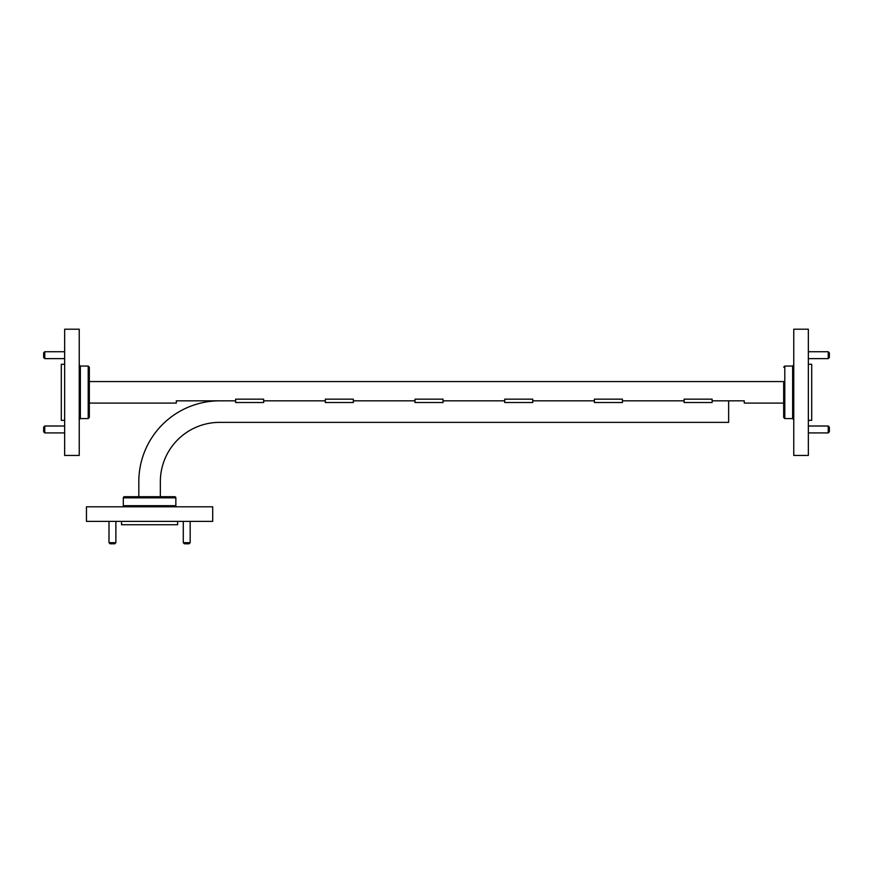 <?xml version="1.0" encoding="UTF-8"?>
<svg xmlns="http://www.w3.org/2000/svg" width="873" height="873" viewBox="0 0 873 873"><rect width="100%" height="100%" fill="white"/><g stroke="black" fill="none" stroke-linecap="round" stroke-linejoin="round"><path stroke-width="1.31" d="M176.968 506.809A1.124 1.124 0 0 1 175.844 505.685L175.844 497.839L123.311 497.839L123.311 505.685L175.844 505.685M122.198 506.809A1.124 1.124 0 0 0 123.311 505.685M219.658 400.838A80.84 80.84 0 0 0 138.818 481.678L138.818 496.715L124.435 496.715L174.72 496.715A1.124 1.124 0 0 1 175.844 497.839M124.435 496.715A1.124 1.124 0 0 0 123.311 497.839M149.578 506.809L86.46 506.809L86.46 521.377L212.706 521.377L212.706 506.809L149.578 506.809M190.172 542.679L189.048 543.803L184.399 543.803L183.275 542.679L190.172 542.679L190.172 521.377M115.88 542.679L114.767 543.803L110.107 543.803L108.994 542.679L115.88 542.679L115.88 521.377M177.612 521.377L177.612 524.738L121.554 524.738L121.554 521.377M712.128 400.838L744.265 400.838L744.265 403.086L783.67 403.086L783.67 381.556L89.33 381.556L89.33 367.173L89.33 417.458L89.33 403.086L176.324 403.086L176.324 400.838L235.623 400.838M44.774 432.91L43.65 431.786L43.65 427.137L44.774 426.013L44.774 432.91L64.657 432.91M44.774 358.628L43.65 357.504L43.65 352.845L44.774 351.732L44.774 358.628L64.657 358.628M64.657 420.35L61.296 420.35L61.296 364.292L64.657 364.292M79.236 455.444L79.236 329.197L64.657 329.197L64.657 455.444L79.236 455.444M784.794 418.582L792.64 418.582L792.64 366.06L784.794 366.06L784.794 418.582L783.67 417.458L783.67 381.556M828.226 426.013L829.35 427.137L829.35 431.786L828.226 432.91L828.226 426.013L808.343 426.013M828.226 351.732L829.35 352.845L829.35 357.504L828.226 358.628L828.226 351.732L808.343 351.732M808.343 364.292L811.704 364.292L811.704 420.35L808.343 420.35M793.764 392.315L793.764 455.444L808.343 455.444L808.343 329.197L793.764 329.197L793.764 392.315M728.639 400.838L728.639 422.368L219.658 422.368A59.309 59.309 0 0 0 160.348 481.678L160.348 496.715L174.72 496.715M263.657 400.838L325.323 400.838M353.347 400.838L415.013 400.838M443.048 400.838L504.714 400.838M532.737 400.838L594.404 400.838M622.438 400.838L684.105 400.838M89.33 381.556L89.33 403.086M61.296 398.601L61.296 386.041M684.105 399.157L684.105 402.518L712.128 402.518L712.128 399.157L684.105 399.157M594.404 399.157L594.404 402.518L622.438 402.518L622.438 399.157L594.404 399.157M504.714 399.157L504.714 402.518L532.737 402.518L532.737 399.157L504.714 399.157M415.013 399.157L415.013 402.518L443.048 402.518L443.048 399.157L415.013 399.157M325.323 399.157L325.323 402.518L353.347 402.518L353.347 399.157L325.323 399.157M235.623 399.157L235.623 402.518L263.657 402.518L263.657 399.157L235.623 399.157M89.33 417.458L88.206 418.582L88.206 366.06L80.36 366.06L80.36 418.582L79.236 419.706M183.275 542.679L183.275 521.377M108.994 542.679L108.994 521.377M80.36 366.06L79.236 364.936M88.206 418.582L80.36 418.582M792.64 366.06L793.764 364.936M828.226 358.628L808.343 358.628M828.226 432.91L808.343 432.91M792.64 418.582L793.764 419.706M784.794 366.06L783.67 367.173M44.774 426.013L64.657 426.013M44.774 351.732L64.657 351.732M88.206 366.06L89.33 367.173"/></g></svg>
